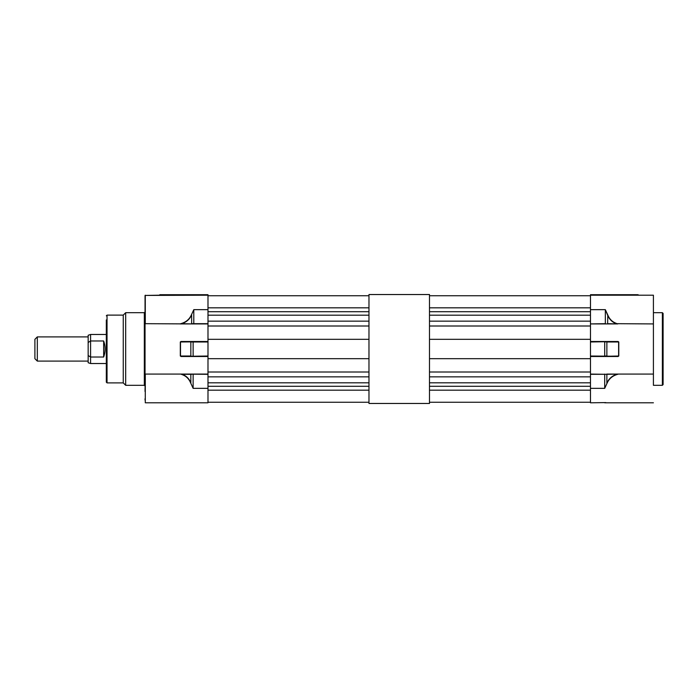 <?xml version="1.0" encoding="UTF-8"?>
<svg xmlns="http://www.w3.org/2000/svg" width="698" height="698" viewBox="0 0 698 698"><rect width="100%" height="100%" fill="white"/><g stroke="black" fill="none" stroke-linecap="round" stroke-linejoin="round"><path stroke-width="1.05" d="M429.488 294.53L429.488 403.47L368.972 403.47L368.972 294.53L429.488 294.53M663.1 349L663.1 313.411L663.1 384.589L662.376 385.313L662.376 312.687L653.415 312.687M653.415 349L653.415 385.313L662.376 385.313M653.415 374.32L653.415 323.924L616.325 323.68C612.233 322.197 609.328 319.352 607.626 315.147L605.341 309.659L607.801 315.051L607.626 323.68L617.73 323.924L590.473 323.924L605.341 323.68L605.341 309.659L590.473 309.659L590.473 323.68M653.171 374.076L606.702 374.076L618.323 374.076L606.867 374.32L606.867 383.202C608.726 378.813 612.015 375.856 616.735 374.32L616.901 374.547C612.181 376.065 608.892 378.97 607.033 383.281L604.704 388.341L607.033 383.281M618.384 374.076L616.901 374.547M653.415 323.924L653.415 295.202L590.473 295.202L590.473 309.659M605.838 402.589L590.473 402.798L590.473 374.076L606.867 374.32L590.473 374.32M590.473 356.024L618.088 356.259L590.473 356.259L590.473 341.741L618.088 341.497L618.786 341.976L618.786 356.024L618.088 356.504L590.473 356.504M590.473 295.202L590.473 294.713L637.92 294.713L638.888 295.202L637.92 294.713M607.801 315.051C609.502 319.195 612.408 321.996 616.5 323.453M618.088 356.504L618.62 356.024L618.62 341.976L618.088 341.741M617.634 323.924L607.452 323.924M106.314 378.046L106.314 319.954M123.258 315.112L123.258 382.888L107.038 382.888L107.038 315.112L123.258 315.112L125.684 312.687L125.684 385.313L144.32 385.313L145.044 386.038M145.044 390.758L145.289 374.076L180.712 374.076L181.995 374.547C186.078 375.995 188.966 378.796 190.659 382.932L193.128 388.341L207.987 388.341L207.987 374.076L180.773 374.076L207.987 374.076L207.987 371.999L368.972 371.999M207.987 309.659L193.8 309.659L193.8 323.924L191.81 323.924L207.987 323.924L207.987 295.202L145.044 295.437L145.044 374.32M106.314 349L106.314 382.164L106.314 349M145.044 299.25L145.044 297.924L145.044 299.25M145.044 381.204L145.044 376.597M145.044 388.341L145.044 391.543M145.044 400.076L145.044 398.698M145.044 309.659L145.044 312.87M145.044 321.403L145.044 316.796M191.645 374.32L180.869 374.076M180.311 356.024L180.983 356.259L180.311 356.024L180.311 341.976L180.983 341.497L191.016 341.741L180.311 341.976M191.479 314.702L193.8 309.659L191.479 314.702C189.62 319.03 186.322 321.944 181.567 323.453L180.145 323.924L191.81 323.924L145.044 323.68M180.084 374.076L145.289 374.076L145.289 402.798L207.987 402.798L207.987 388.341M167.197 295.202L207.987 295.202L207.987 294.713L159.816 294.713L159.572 295.202L145.044 295.437M181.995 374.547L180.773 374.076L207.987 374.32M181.567 323.453L180.084 323.924M207.987 323.924L207.987 371.999M207.987 356.024L191.016 356.259L207.987 356.259M207.987 295.202L198.546 295.202M159.572 295.202L207.987 294.957M190.659 382.932L193.128 388.341L193.128 374.076M182.169 374.32C186.253 375.794 189.141 378.63 190.833 382.844L190.833 374.32L182.169 374.32M207.987 323.68L191.645 323.68L191.645 314.789C189.786 319.187 186.488 322.153 181.733 323.68L191.81 323.924M207.987 341.741L180.494 341.976L180.494 356.024L190.833 356.024L190.833 341.976L207.987 341.976M180.983 356.259L190.833 356.024M207.987 295.743L368.972 295.743M207.987 307.818L368.972 307.818M207.987 311.709L368.972 311.709M207.987 321.159L368.972 321.159M207.987 326.001L368.972 326.001M207.987 339.315L368.972 339.315M207.987 358.685L368.972 358.685M207.987 386.291L368.972 386.291M207.987 390.182L368.972 390.182M207.987 376.841L368.972 376.841M207.987 402.257L368.972 402.257M207.987 382.827L368.972 382.827M207.987 315.173L368.972 315.173M37.317 361.102L34.9 358.685L34.9 339.315L37.317 336.898L37.317 361.102L88.157 361.102M37.317 336.898L88.157 336.898M106.314 363.527L90.583 363.527L90.583 357.027L90.583 363.527L88.157 362.742L88.157 355.5L90.583 357.027L90.583 340.973L88.157 342.5L88.157 335.258L90.583 334.473L106.314 334.473M88.157 342.5L88.157 355.5M103.653 357.027L90.583 357.027L90.583 334.473L90.583 340.973L103.653 340.973C105.564 346.321 105.564 351.679 103.653 357.027L103.653 340.973M590.473 323.924L590.473 341.741M590.473 356.259L590.473 374.076M429.488 295.743L590.473 295.743M429.488 307.818L590.473 307.818M429.488 311.709L590.473 311.709M429.488 321.159L590.473 321.159M429.488 326.001L590.473 326.001M429.488 339.315L590.473 339.315M429.488 358.685L590.473 358.685M429.488 386.291L590.473 386.291M429.488 390.182L590.473 390.182M429.488 371.999L590.473 371.999M429.488 376.841L590.473 376.841M429.488 402.257L590.473 402.257M429.488 382.827L590.473 382.827M429.488 315.173L590.473 315.173M606.702 341.741L604.704 341.976L604.704 356.024L606.867 356.024L606.867 341.976L618.786 341.976M606.702 356.259L618.786 356.024M590.473 341.497L618.088 341.497M604.704 374.076L604.704 388.341L590.473 388.341M604.704 341.741L590.473 341.976M125.684 312.687L144.32 312.687L144.32 385.313M145.289 323.924L145.289 295.202M207.987 356.504L180.983 356.504M180.983 341.497L207.987 341.497M193.128 356.024L193.128 341.741M653.415 402.798L604.704 402.798M662.376 312.687L663.1 313.411M144.32 334.115L145.044 334.115M107.038 315.112L106.314 315.836M107.038 382.888L106.314 382.164M123.258 382.888L125.684 385.313M144.32 312.687L145.044 311.962"/></g></svg>
